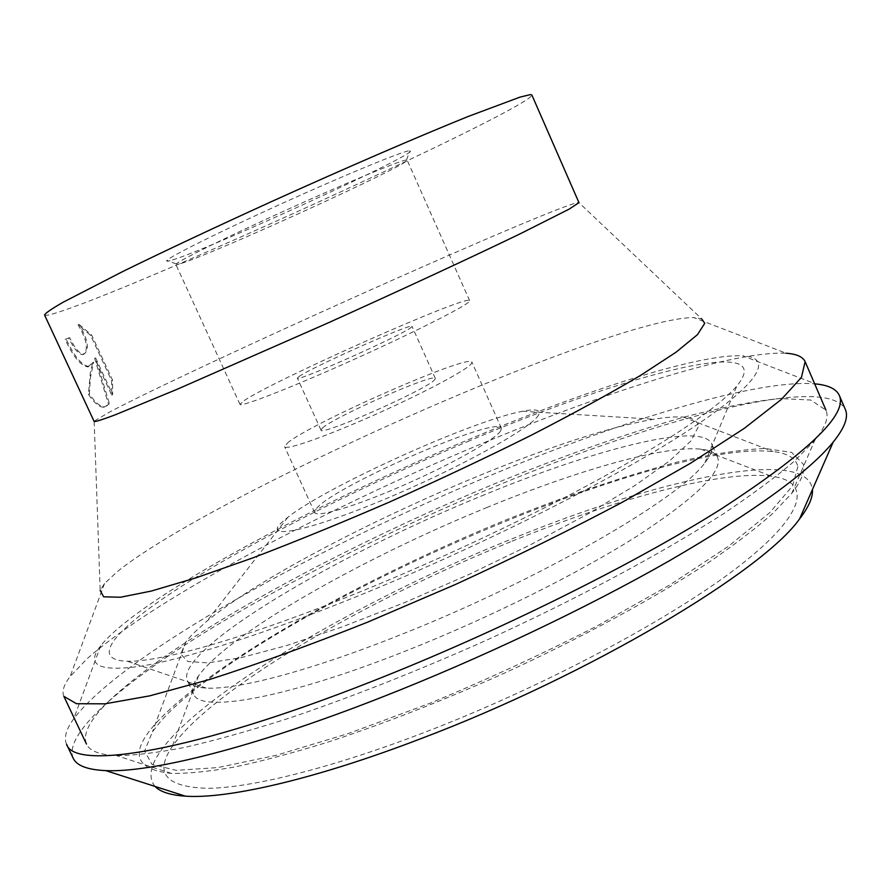 <?xml version="1.0" encoding="UTF-8"?>
<svg xmlns="http://www.w3.org/2000/svg" width="891" height="891" viewBox="0 0 891 891"><rect width="100%" height="100%" fill="white"/><g stroke="black" fill="none" stroke-linecap="round" stroke-linejoin="round"><path stroke-width="0.67" stroke-dasharray="4.46 3.34" d="M73.118 758.096C63.495 733.883 121.677 683.954 204.262 632.766C288.116 581.121 394.791 528.04 499.372 484.737C658.627 418.581 826.191 373.173 845.336 409.426M154.989 786.408C119.427 742.203 328.256 611.928 513.461 538.298C658.104 479.102 807.19 445.801 812.436 489.56M66.569 744.286C63.74 737.781 66.112 729.317 73.675 718.892C122.256 654.495 317.541 546.796 494.46 473.745C625.304 419.449 758.029 378.82 815.555 383.921L742.749 355.832C774.067 357.614 760.747 383.375 686.794 431.5C613.175 479.436 479.113 546.974 356.289 596.714C264.193 634.024 185.963 658.727 141.691 666.067C98.901 672.115 85.258 665.321 100.75 645.697C139.119 598.139 312.596 504.874 469.145 439.352C584.763 390.67 699.012 353.504 742.749 355.832M481.363 496.042C593.027 449.688 701.262 421.343 711.642 443.685C713.646 448.173 711.386 454.577 704.837 462.897C679.644 498.592 537.663 580.832 399.625 635.138C310.224 670.834 236.616 690.002 206.144 688.064C195.563 687.473 189.26 684.945 187.233 680.468C175.093 650.074 335.595 555.338 481.363 496.042M467.53 441.613C623.667 375.2 780.449 332.788 736.801 386.07C718.87 406.831 674.52 437.013 603.742 476.629C533.909 515.132 443.172 558.122 359.63 592.058C248.433 637.31 160.302 662.28 127.368 661.245C84.912 659.941 121.354 623.433 192.824 579.228C265.407 534.522 368.339 483.379 467.53 441.613M486.564 507.647C576.299 470.738 663.461 445.377 700.66 449.12C709.815 450.044 715.462 452.784 717.589 457.328C723.091 471.172 696.294 497.412 637.199 536.059C578.17 573.548 489.27 617.92 406.664 650.608C285.075 698.967 199.406 713.335 193.536 693.955C191.52 689.344 193.202 683.297 198.559 675.823C229.265 633.323 362.67 558.178 486.564 507.647M512.136 541.171C617.173 498.581 721.833 469.958 771.35 476.184C810.977 481.207 807.859 511.924 741.646 564.159C675.79 616.16 545.737 685.97 423.826 732.658C331.274 768.131 252.008 787.689 208.238 788.323C166.027 787.254 153.976 773.399 172.119 746.747C211.958 688.966 367.292 599.454 512.136 541.171M698.176 427.134L690.87 441L669.999 460.536L635.617 485.072L588.906 513.405L532.283 543.833L469.357 574.294L404.447 602.65L342.133 626.919L286.601 645.574L241.149 657.658L207.893 662.882L187.801 661.478L180.773 654.117L185.985 641.676L192.378 634.281L207.013 621.049C292.415 550.928 544.902 436.924 653.994 419.238C666.056 417.233 675.846 416.52 683.364 417.099C693.432 417.89 698.366 421.231 698.176 427.134M538.632 414.85C532.952 427.235 457.985 468.8 382.974 499.974C307.863 531.326 262.945 540.135 281.278 522.861L287.949 517.17C327.442 486.052 473.088 420.296 522.549 411.252C535.747 408.657 541.104 409.86 538.632 414.85M797.868 466.55L792.645 485.851L769.713 512.693L728.504 546.228L670.065 584.763L597.404 625.805C543.31 653.515 487.577 679.298 430.219 703.166L348.526 733.482L276.277 755.278L217.961 767.563L176.251 770.347L151.982 764.4L144.576 751.035L152.495 731.734L161.037 720.908C255.628 615.102 652.29 439.174 773.065 451.525C787.577 453.229 795.841 458.23 797.868 466.55M107.822 702.164C173.901 638.179 338.101 548.811 493.547 484.225C561.441 456.426 624.702 434.117 683.33 417.311C720.307 407.655 752.416 401.395 779.636 398.522L810.676 400.026L825.979 410.161L826.369 411.197C828.753 418.068 824.888 427.78 814.775 440.332L794.349 461.182C775.794 477.03 752.071 494.628 723.158 513.951C661.356 553.723 576.176 599.376 485.016 640.885C415.395 671.847 349.784 697.72 288.194 718.48C249.447 730.843 214.865 740.51 184.448 747.449C156.783 752.817 134.14 755.535 116.509 755.613C99.592 754.844 89.579 750.99 86.472 744.063C82.596 734.061 89.713 720.106 107.822 702.164M156.337 722.79C211.624 662.826 362.247 578.671 505.509 520.132C568.024 495.006 625.894 475.504 679.131 461.638C712.51 453.942 741.167 449.554 765.068 448.496L791.62 452.405L803.437 464.334C805.108 471.495 801.243 481.14 791.821 493.258L773.132 513.105C756.381 527.973 735.164 544.234 709.492 561.887C654.762 598.061 580.197 638.602 500.408 674.966C439.475 702.03 381.727 724.506 327.153 742.37C292.682 753.006 261.676 761.237 234.133 767.084C208.928 771.539 188.012 773.644 171.384 773.399C134.296 769.445 129.284 752.572 156.337 722.79M63.874 696.35C61.724 691.394 63.818 684.767 70.144 676.481L87.251 658.549C149.243 604.176 293.852 525.768 436.401 463.053C578.66 400.649 727.19 350.631 786.074 353.226L693.588 317.53L701.663 318.833L578.961 202.658M94.179 421.554L100.171 590.41L104.537 583.494L117.701 571.32C214.375 493.781 609.533 318.443 693.588 317.53M94.468 420.986L108.947 412.41C191.409 368.417 556.396 204.841 578.348 202.513M87.808 366.925L92.664 362.626L90.37 372.438L88.421 394.334C94.101 402.855 99.202 407.154 103.735 407.232L106.196 406.485L108.513 404.291L94.646 358.349L111.709 395.092L111.609 380.568L90.682 335.45L78.096 324.859C87.184 340.329 88.799 350.252 82.93 354.607L82.072 354.573C79.377 353.983 76.426 351.254 73.218 346.41L68.629 338.112L65.11 339.382C73.129 356.612 80.691 365.789 87.808 366.925M44.55 314.991C45.274 316.027 51.043 314.723 61.847 311.059C153.174 280.698 531.882 107.31 531.849 94.969M287.392 443.094C309.344 423.771 470.693 352.858 471.929 362.192L471.049 364.107C465.191 370.968 421.087 394.267 372.928 415.574C324.747 436.935 285.655 450.523 284.63 446.759L287.392 443.094M500.775 430.743L501.377 428.215C498.359 414.872 337.121 484.793 316.973 507.87L314.668 512.514C316.483 517.972 356.188 506.066 404.28 484.938C452.361 463.888 495.708 439.285 500.775 430.743M298.997 376.559C311.883 367.148 412.722 322.33 412.021 326.362L411.152 327.387C403.044 334.816 294.91 383.007 297.371 378.129L298.997 376.559M322.408 428.036C334.403 416.776 435.176 372.438 435.343 378.419L434.63 379.778C427.424 389.155 319.435 436.891 320.983 430.052L322.408 428.036M181.33 263.413C216.235 252.599 411.352 163.465 407.131 160.113L405.305 160.18C396.317 162.073 343.247 184.214 285.198 210.532C227.116 236.839 179.481 260.317 176.195 263.97L181.33 263.413M244.156 400.594C274.305 379.989 469.189 293.462 469.646 300.668L468.51 302.249C461.371 308.631 406.886 335.84 347.323 362.425C287.726 389.055 240.381 407.343 239.98 404.369L244.156 400.594M172.553 259.916C211.49 248.355 426.232 149.755 410.005 150.657L408.735 150.824C399.391 152.506 343.247 175.705 281.745 203.594C220.211 231.482 170.036 256.463 166.907 260.417C165.904 261.575 167.786 261.408 172.553 259.916M79.043 324.424L91.628 335.016L112.567 380.145L112.667 394.668L95.604 357.926L109.47 403.868L104.704 406.797C100.171 406.719 95.07 402.409 89.412 393.9L90.281 378.441L93.611 362.192L88.833 366.491C81.727 365.433 74.142 356.244 66.09 338.936L69.598 337.667L74.176 345.964C77.829 351.455 81.07 354.195 83.888 354.173C89.757 349.818 88.142 339.894 79.043 324.424L78.096 324.859M69.598 337.667L68.629 338.112M112.567 380.145L111.609 380.568M91.628 335.016L90.682 335.45M66.09 338.936L65.11 339.382M93.611 362.192L92.664 362.626M112.667 394.668L111.709 395.092M95.604 357.926L94.646 358.349M109.47 403.868L108.513 404.291M89.412 393.9L88.421 394.334M100.75 645.697L73.675 718.892M704.837 462.897L736.801 386.07M717.589 457.328L711.642 443.685M700.66 449.12L771.35 476.184M198.559 675.823L172.119 746.747M193.536 693.955L187.233 680.468M206.144 688.064L127.368 661.245M185.985 641.676L152.495 731.734M501.377 428.215L471.929 362.192M435.343 378.419L412.021 326.362M469.646 300.668L407.131 160.113M406.519 159.979L410.005 150.657M87.875 366.925L88.833 366.491M103.735 407.232L104.704 406.797M82.941 354.607L83.888 354.173M176.195 263.97L166.907 260.417M239.98 404.369L175.895 264.516M320.983 430.052L297.371 378.129M314.668 512.514L284.63 446.759M104.537 583.494L70.144 676.481M791.821 493.258L814.775 440.332M171.384 773.399L116.509 755.613M683.364 417.099L773.065 451.525M287.949 517.17L207.013 621.049M522.549 411.252L653.994 419.238"/><path stroke-width="1.34" d="M839.311 395.381L845.336 409.426C848.744 416.91 844.69 427.825 833.163 442.148C808.772 471.896 754.321 511.345 669.832 560.517C586.389 608.197 479.135 659.173 380.268 697.831C253.556 747.493 151.047 772.842 105.706 770.615C87.34 769.779 76.481 765.603 73.118 758.096L66.569 744.286C74.076 770.726 192.244 752.349 372.616 681.114C497 632.209 633 564.66 721.097 509.051C808.471 452.093 847.876 414.204 839.311 395.381C836.293 388.966 828.374 385.146 815.555 383.921M812.436 489.56C813.06 497.178 808.783 506.934 799.628 518.84C763.331 570.786 589.887 674.855 421.098 738.583C315.782 779.068 227.628 799.205 185.406 796.164C170.426 795.162 160.28 791.91 154.989 786.408M786.074 353.226C796.476 353.95 802.836 356.768 805.13 361.668L801.432 377.405L781.396 399.402L744.43 428.248L690.815 463.064L622.286 502.257C570.162 529.911 514.508 557.343 455.323 584.529L367.304 622.286C309.89 645.129 257.488 664.151 210.098 679.343L149.688 695.86L104.904 703.834L76.448 703.701L63.874 696.35L86.472 744.063M701.663 318.833L704.736 323.333L697.441 334.682L676.091 352.179L640.44 375.467C609.812 393.633 573.269 413.636 530.78 435.476C485.751 457.874 438.751 480.015 389.757 501.923C341.086 522.995 295.277 541.706 252.353 558.056L195.786 577.914L151.336 591.045L120.508 597.237L103.634 596.803L100.171 590.41M578.961 202.658L569.149 209.129L519.988 233.899C472.486 256.864 400.95 290.065 326.73 323.511L177.432 389.167L115.462 414.727C103.022 419.427 95.927 421.699 94.179 421.554L44.55 314.991C45.385 313.142 51.6 308.876 63.183 302.205L123.114 271.343C164.167 251.24 215.967 226.871 271.577 201.555C346.165 167.775 418.993 136.312 468.198 116.465L520.066 97.097L530.479 94.591L531.849 94.969L578.961 202.658M185.406 796.164L105.706 770.615M799.628 518.84L833.163 442.148M825.979 410.161L805.13 361.668"/></g></svg>
